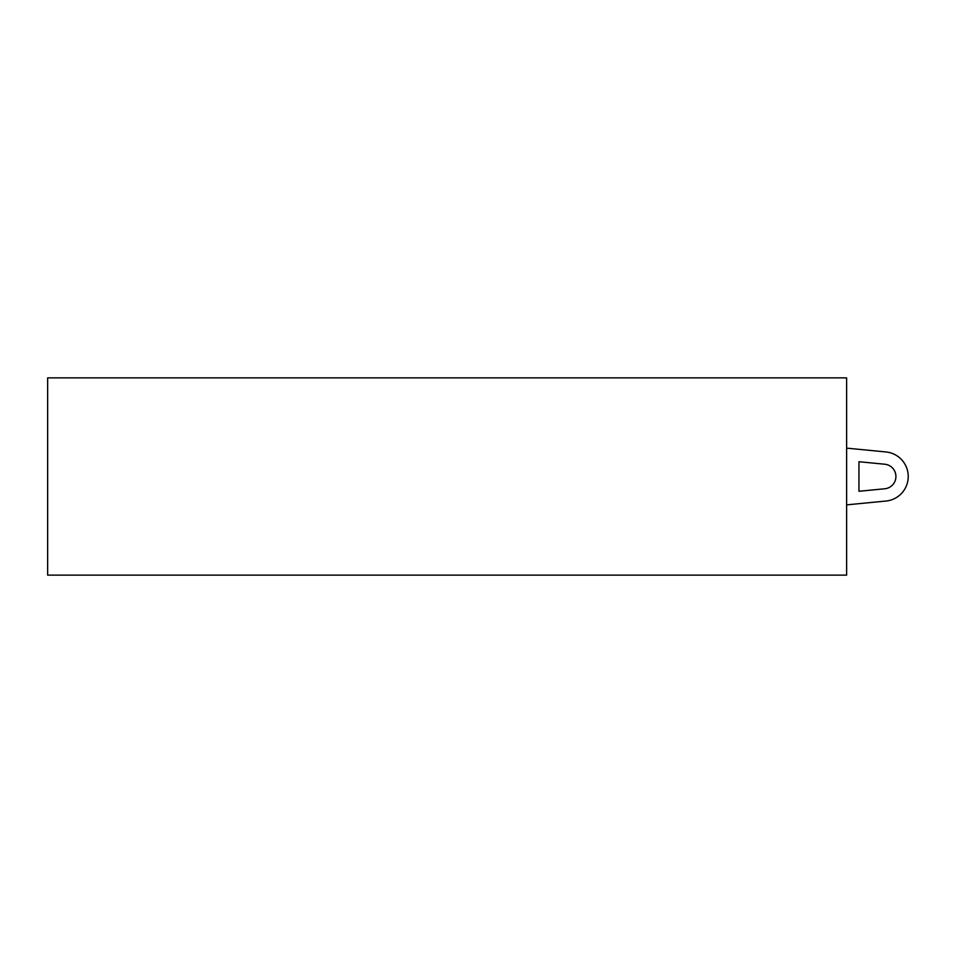 <?xml version="1.0" encoding="UTF-8"?>
<svg xmlns="http://www.w3.org/2000/svg" width="953" height="953" viewBox="0 0 953 953"><rect width="100%" height="100%" fill="white"/><g stroke="black" fill="none" stroke-linecap="round" stroke-linejoin="round"><path stroke-width="1.43" d="M846.621 575.135L846.621 377.864L47.65 377.864L47.65 575.135L846.621 575.135M846.621 448.136L885.992 451.96L846.621 448.136M858.951 491.271L858.951 461.728L858.951 491.271L884.801 488.77L858.951 491.271M884.801 464.23A12.329 12.329 0 0 1 884.801 488.77A12.329 12.329 0 0 0 884.801 464.23L858.951 461.728M846.621 504.864L885.992 501.04A24.659 24.659 0 0 0 885.992 451.96"/></g></svg>
